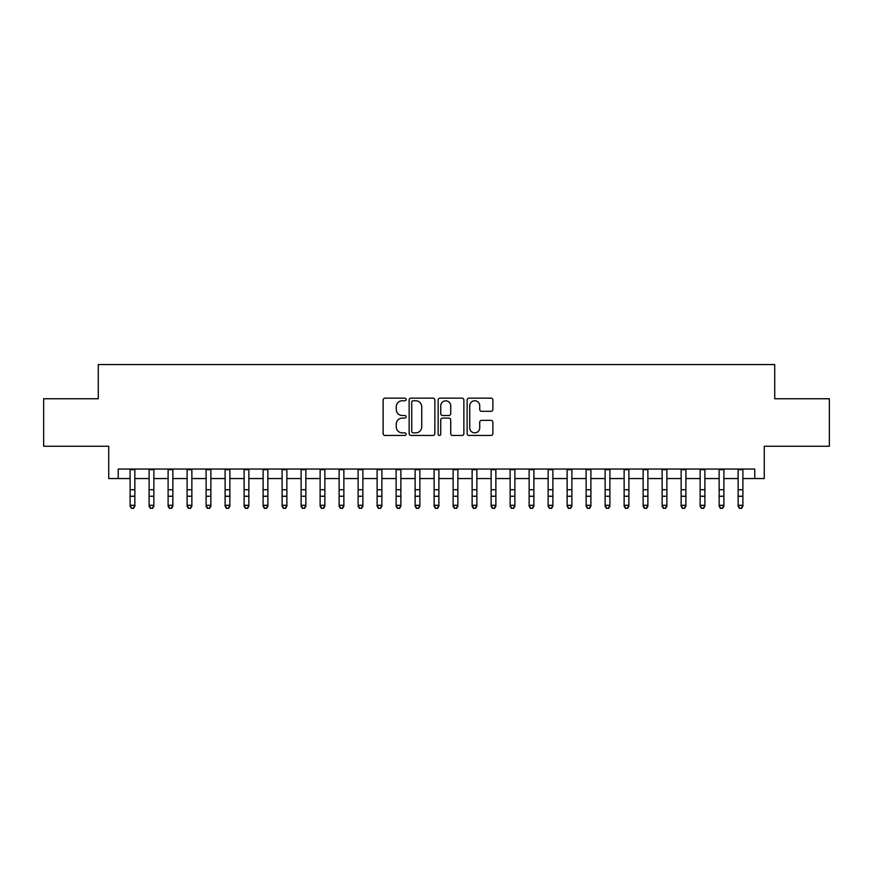 <?xml version="1.0" encoding="UTF-8"?>
<svg xmlns="http://www.w3.org/2000/svg" width="873" height="873" viewBox="0 0 873 873"><rect width="100%" height="100%" fill="white"/><g stroke="black" fill="none" stroke-linecap="round" stroke-linejoin="round"><path stroke-width="1.31" d="M406.098 399.452A1.31 1.31 0 0 0 404.788 398.153L384.982 398.153A1.866 1.866 0 0 0 383.116 400.02L383.116 433.586A1.866 1.866 0 0 0 384.982 435.452L404.788 435.452A1.31 1.31 0 0 0 406.098 434.143A1.31 1.31 0 0 0 404.788 432.844L402.224 432.844A5.969 5.969 0 0 1 396.266 426.875L396.266 424.071A5.969 5.969 0 0 1 402.224 418.112L404.788 418.112A1.31 1.31 0 0 0 406.098 416.803A1.31 1.31 0 0 0 404.788 415.493L402.224 415.493A5.969 5.969 0 0 1 396.266 409.524L396.266 406.731A5.969 5.969 0 0 1 402.224 400.762L404.788 400.762A1.31 1.31 0 0 0 406.098 399.452M491.008 411.303A1.866 1.866 0 0 0 492.874 409.437L492.874 400.02A1.866 1.866 0 0 0 491.008 398.153L468.997 398.153A1.866 1.866 0 0 0 467.131 400.02L467.131 433.586A1.866 1.866 0 0 0 468.997 435.452L491.008 435.452A1.866 1.866 0 0 0 492.874 433.586L492.874 422.216A1.866 1.866 0 0 0 491.008 420.35L481.59 420.35A1.866 1.866 0 0 0 479.724 422.216L479.724 427.857A4.987 4.987 0 0 1 474.737 432.844A4.987 4.987 0 0 1 469.75 427.857L469.75 405.749A4.987 4.987 0 0 1 474.737 400.762A4.987 4.987 0 0 1 479.724 405.749L479.724 409.437A1.866 1.866 0 0 0 481.59 411.303L491.008 411.303M118.226 478.557L118.226 469.052L754.774 469.052L754.774 478.557L764.268 478.557L764.268 446.256L829.35 446.256L829.35 398.754L774.722 398.754L774.722 364.554L98.278 364.554L98.278 398.754L43.65 398.754L43.65 446.256L108.732 446.256L108.732 478.557L130.11 478.557M434.863 400.02A1.866 1.866 0 0 0 433.008 398.153L410.997 398.153A1.866 1.866 0 0 0 409.131 400.02L409.131 433.586A1.866 1.866 0 0 0 410.997 435.452L433.008 435.452A1.866 1.866 0 0 0 434.863 433.586L434.863 400.02M439.992 398.153L462.003 398.153A1.866 1.866 0 0 1 463.869 400.02L463.869 433.586A1.866 1.866 0 0 1 462.003 435.452L452.585 435.452A1.866 1.866 0 0 1 450.719 433.586L450.719 419.968A1.866 1.866 0 0 0 448.853 418.112L442.611 418.112A1.866 1.866 0 0 0 440.745 419.968L440.745 434.143A1.31 1.31 0 0 1 439.435 435.452A1.31 1.31 0 0 1 438.137 434.143L438.137 400.02A1.866 1.866 0 0 1 439.992 398.153M134.857 478.557L149.108 478.557M153.855 478.557L168.107 478.557M172.854 478.557L187.106 478.557M191.864 478.557L206.115 478.557M210.862 478.557L225.114 478.557M229.861 478.557L244.113 478.557M248.86 478.557L263.111 478.557M267.869 478.557L282.11 478.557M286.868 478.557L301.12 478.557M305.866 478.557L320.118 478.557M324.865 478.557L339.117 478.557M343.864 478.557L358.116 478.557M362.873 478.557L377.125 478.557M381.872 478.557L396.124 478.557M400.871 478.557L415.122 478.557M419.869 478.557L434.121 478.557M438.879 478.557L453.131 478.557M457.878 478.557L472.129 478.557M476.876 478.557L491.128 478.557M495.875 478.557L510.127 478.557M514.884 478.557L529.136 478.557M533.883 478.557L548.135 478.557M552.882 478.557L567.134 478.557M571.88 478.557L586.132 478.557M590.89 478.557L605.131 478.557M609.889 478.557L624.14 478.557M628.887 478.557L643.139 478.557M647.886 478.557L662.138 478.557M666.885 478.557L681.136 478.557M685.894 478.557L700.146 478.557M704.893 478.557L719.145 478.557M723.892 478.557L738.143 478.557M742.89 478.557L754.774 478.557M413.049 400.762A1.31 1.31 0 0 0 411.74 402.071L411.74 431.535A1.31 1.31 0 0 0 413.049 432.844L415.755 432.844A5.969 5.969 0 0 0 421.724 426.875L421.724 406.731A5.969 5.969 0 0 0 415.755 400.762L413.049 400.762M450.719 405.847A4.987 4.987 0 0 0 445.732 400.86A4.987 4.987 0 0 0 440.745 405.847L440.745 413.627A1.866 1.866 0 0 0 442.611 415.493L448.853 415.493A1.866 1.866 0 0 0 450.719 413.627L450.719 405.847M134.857 469.052L134.857 506.362L133.427 508.446L131.528 508.031L133.427 508.446M130.11 469.052L130.11 505.303L134.857 505.303L133.427 508.031M131.528 508.446L130.11 506.362L130.11 505.303L131.528 508.031M153.855 469.052L153.855 506.362L152.437 508.446L150.527 508.031L152.437 508.446M149.108 469.052L149.108 505.303L153.855 505.303L152.437 508.031M150.527 508.446L149.108 506.362L149.108 505.303L150.527 508.031M172.854 469.052L172.854 506.362L171.435 508.446L169.537 508.031L171.435 508.446M168.107 469.052L168.107 505.303L172.854 505.303L171.435 508.031M169.537 508.446L168.107 506.362L168.107 505.303L169.537 508.031M191.864 469.052L191.864 506.362L190.434 508.446L188.535 508.031L190.434 508.446M187.106 469.052L187.106 505.303L191.864 505.303L190.434 508.031M188.535 508.446L187.106 506.362L187.106 505.303L188.535 508.031M210.862 469.052L210.862 506.362L209.433 508.446L207.534 508.031L209.433 508.446M206.115 469.052L206.115 505.303L210.862 505.303L209.433 508.031M207.534 508.446L206.115 506.362L206.115 505.303L207.534 508.031M229.861 469.052L229.861 506.362L228.431 508.446L226.533 508.031L228.431 508.446M225.114 469.052L225.114 505.303L229.861 505.303L228.431 508.031M226.533 508.446L225.114 506.362L225.114 505.303L226.533 508.031M248.86 469.052L248.86 506.362L247.441 508.446L245.542 508.031L247.441 508.446M244.113 469.052L244.113 505.303L248.86 505.303L247.441 508.031M245.542 508.446L244.113 506.362L244.113 505.303L245.542 508.031M267.869 469.052L267.869 506.362L266.44 508.446L264.541 508.031L266.44 508.446M263.111 469.052L263.111 505.303L267.869 505.303L266.44 508.031M264.541 508.446L263.111 506.362L263.111 505.303L264.541 508.031M286.868 469.052L286.868 506.362L285.438 508.446L283.539 508.031L285.438 508.446M282.11 469.052L282.11 505.303L286.868 505.303L285.438 508.031M283.539 508.446L282.11 506.362L282.11 505.303L283.539 508.031M305.866 469.052L305.866 506.362L304.437 508.446L302.538 508.031L304.437 508.446M301.12 469.052L301.12 505.303L305.866 505.303L304.437 508.031M302.538 508.446L301.12 506.362L301.12 505.303L302.538 508.031M324.865 469.052L324.865 506.362L323.447 508.446L321.548 508.031L323.447 508.446M320.118 469.052L320.118 505.303L324.865 505.303L323.447 508.031M321.548 508.446L320.118 506.362L320.118 505.303L321.548 508.031M343.864 469.052L343.864 506.362L342.445 508.446L340.546 508.031L342.445 508.446M339.117 469.052L339.117 505.303L343.864 505.303L342.445 508.031M340.546 508.446L339.117 506.362L339.117 505.303L340.546 508.031M362.873 469.052L362.873 506.362L361.444 508.446L359.545 508.031L361.444 508.446M358.116 469.052L358.116 505.303L362.873 505.303L361.444 508.031M359.545 508.446L358.116 506.362L358.116 505.303L359.545 508.031M381.872 469.052L381.872 506.362L380.442 508.446L378.544 508.031L380.442 508.446M377.125 469.052L377.125 505.303L381.872 505.303L380.442 508.031M378.544 508.446L377.125 506.362L377.125 505.303L378.544 508.031M400.871 469.052L400.871 506.362L399.452 508.446L397.542 508.031L399.452 508.446M396.124 469.052L396.124 505.303L400.871 505.303L399.452 508.031M397.542 508.446L396.124 506.362L396.124 505.303L397.542 508.031M419.869 469.052L419.869 506.362L418.451 508.446L416.552 508.031L418.451 508.446M415.122 469.052L415.122 505.303L419.869 505.303L418.451 508.031M416.552 508.446L415.122 506.362L415.122 505.303L416.552 508.031M438.879 469.052L438.879 506.362L437.449 508.446L435.551 508.031L437.449 508.446M434.121 469.052L434.121 505.303L438.879 505.303L437.449 508.031M435.551 508.446L434.121 506.362L434.121 505.303L435.551 508.031M457.878 469.052L457.878 506.362L456.448 508.446L454.549 508.031L456.448 508.446M453.131 469.052L453.131 505.303L457.878 505.303L456.448 508.031M454.549 508.446L453.131 506.362L453.131 505.303L454.549 508.031M476.876 469.052L476.876 506.362L475.458 508.446L473.548 508.031L475.458 508.446M472.129 469.052L472.129 505.303L476.876 505.303L475.458 508.031M473.548 508.446L472.129 506.362L472.129 505.303L473.548 508.031M495.875 469.052L495.875 506.362L494.456 508.446L492.558 508.031L494.456 508.446M491.128 469.052L491.128 505.303L495.875 505.303L494.456 508.031M492.558 508.446L491.128 506.362L491.128 505.303L492.558 508.031M514.884 469.052L514.884 506.362L513.455 508.446L511.556 508.031L513.455 508.446M510.127 469.052L510.127 505.303L514.884 505.303L513.455 508.031M511.556 508.446L510.127 506.362L510.127 505.303L511.556 508.031M533.883 469.052L533.883 506.362L532.454 508.446L530.555 508.031L532.454 508.446M529.136 469.052L529.136 505.303L533.883 505.303L532.454 508.031M530.555 508.446L529.136 506.362L529.136 505.303L530.555 508.031M552.882 469.052L552.882 506.362L551.452 508.446L549.554 508.031L551.452 508.446M548.135 469.052L548.135 505.303L552.882 505.303L551.452 508.031M549.554 508.446L548.135 506.362L548.135 505.303L549.554 508.031M571.88 469.052L571.88 506.362L570.462 508.446L568.563 508.031L570.462 508.446M567.134 469.052L567.134 505.303L571.88 505.303L570.462 508.031M568.563 508.446L567.134 506.362L567.134 505.303L568.563 508.031M590.89 469.052L590.89 506.362L589.461 508.446L587.562 508.031L589.461 508.446M586.132 469.052L586.132 505.303L590.89 505.303L589.461 508.031M587.562 508.446L586.132 506.362L586.132 505.303L587.562 508.031M609.889 469.052L609.889 506.362L608.459 508.446L606.56 508.031L608.459 508.446M605.131 469.052L605.131 505.303L609.889 505.303L608.459 508.031M606.56 508.446L605.131 506.362L605.131 505.303L606.56 508.031M628.887 469.052L628.887 506.362L627.458 508.446L625.559 508.031L627.458 508.446M624.14 469.052L624.14 505.303L628.887 505.303L627.458 508.031M625.559 508.446L624.14 506.362L624.14 505.303L625.559 508.031M647.886 469.052L647.886 506.362L646.467 508.446L644.569 508.031L646.467 508.446M643.139 469.052L643.139 505.303L647.886 505.303L646.467 508.031M644.569 508.446L643.139 506.362L643.139 505.303L644.569 508.031M666.885 469.052L666.885 506.362L665.466 508.446L663.567 508.031L665.466 508.446M662.138 469.052L662.138 505.303L666.885 505.303L665.466 508.031M663.567 508.446L662.138 506.362L662.138 505.303L663.567 508.031M685.894 469.052L685.894 506.362L684.465 508.446L682.566 508.031L684.465 508.446M681.136 469.052L681.136 505.303L685.894 505.303L684.465 508.031M682.566 508.446L681.136 506.362L681.136 505.303L682.566 508.031M704.893 469.052L704.893 506.362L703.463 508.446L701.565 508.031L703.463 508.446M700.146 469.052L700.146 505.303L704.893 505.303L703.463 508.031M701.565 508.446L700.146 506.362L700.146 505.303L701.565 508.031M723.892 469.052L723.892 506.362L722.473 508.446L720.563 508.031L722.473 508.446M719.145 469.052L719.145 505.303L723.892 505.303L722.473 508.031M720.563 508.446L719.145 506.362L719.145 505.303L720.563 508.031M742.89 469.052L742.89 506.362L741.472 508.446L739.573 508.031L741.472 508.446M738.143 469.052L738.143 505.303L742.89 505.303L741.472 508.031M739.573 508.446L738.143 506.362L738.143 505.303L739.573 508.031M134.857 489.731L130.11 489.731M134.857 496.246L130.11 496.246M134.857 469.674L130.11 469.674M153.855 489.731L149.108 489.731M153.855 496.246L149.108 496.246M153.855 469.674L149.108 469.674M172.854 489.731L168.107 489.731M172.854 496.246L168.107 496.246M172.854 469.674L168.107 469.674M191.864 489.731L187.106 489.731M191.864 496.246L187.106 496.246M191.864 469.674L187.106 469.674M210.862 489.731L206.115 489.731M210.862 496.246L206.115 496.246M210.862 469.674L206.115 469.674M229.861 489.731L225.114 489.731M229.861 496.246L225.114 496.246M229.861 469.674L225.114 469.674M248.86 489.731L244.113 489.731M248.86 496.246L244.113 496.246M248.86 469.674L244.113 469.674M267.869 489.731L263.111 489.731M267.869 496.246L263.111 496.246M267.869 469.674L263.111 469.674M286.868 489.731L282.11 489.731M286.868 496.246L282.11 496.246M286.868 469.674L282.11 469.674M305.866 489.731L301.12 489.731M305.866 496.246L301.12 496.246M305.866 469.674L301.12 469.674M324.865 489.731L320.118 489.731M324.865 496.246L320.118 496.246M324.865 469.674L320.118 469.674M343.864 489.731L339.117 489.731M343.864 496.246L339.117 496.246M343.864 469.674L339.117 469.674M362.873 489.731L358.116 489.731M362.873 496.246L358.116 496.246M362.873 469.674L358.116 469.674M381.872 489.731L377.125 489.731M381.872 496.246L377.125 496.246M381.872 469.674L377.125 469.674M400.871 489.731L396.124 489.731M400.871 496.246L396.124 496.246M400.871 469.674L396.124 469.674M419.869 489.731L415.122 489.731M419.869 496.246L415.122 496.246M419.869 469.674L415.122 469.674M438.879 489.731L434.121 489.731M438.879 496.246L434.121 496.246M438.879 469.674L434.121 469.674M457.878 489.731L453.131 489.731M457.878 496.246L453.131 496.246M457.878 469.674L453.131 469.674M476.876 489.731L472.129 489.731M476.876 496.246L472.129 496.246M476.876 469.674L472.129 469.674M495.875 489.731L491.128 489.731M495.875 496.246L491.128 496.246M495.875 469.674L491.128 469.674M514.884 489.731L510.127 489.731M514.884 496.246L510.127 496.246M514.884 469.674L510.127 469.674M533.883 489.731L529.136 489.731M533.883 496.246L529.136 496.246M533.883 469.674L529.136 469.674M552.882 489.731L548.135 489.731M552.882 496.246L548.135 496.246M552.882 469.674L548.135 469.674M571.88 489.731L567.134 489.731M571.88 496.246L567.134 496.246M571.88 469.674L567.134 469.674M590.89 489.731L586.132 489.731M590.89 496.246L586.132 496.246M590.89 469.674L586.132 469.674M609.889 489.731L605.131 489.731M609.889 496.246L605.131 496.246M609.889 469.674L605.131 469.674M628.887 489.731L624.14 489.731M628.887 496.246L624.14 496.246M628.887 469.674L624.14 469.674M647.886 489.731L643.139 489.731M647.886 496.246L643.139 496.246M647.886 469.674L643.139 469.674M666.885 489.731L662.138 489.731M666.885 496.246L662.138 496.246M666.885 469.674L662.138 469.674M685.894 489.731L681.136 489.731M685.894 496.246L681.136 496.246M685.894 469.674L681.136 469.674M704.893 489.731L700.146 489.731M704.893 496.246L700.146 496.246M704.893 469.674L700.146 469.674M723.892 489.731L719.145 489.731M723.892 496.246L719.145 496.246M723.892 469.674L719.145 469.674M742.89 489.731L738.143 489.731M742.89 496.246L738.143 496.246M742.89 469.674L738.143 469.674"/></g></svg>

